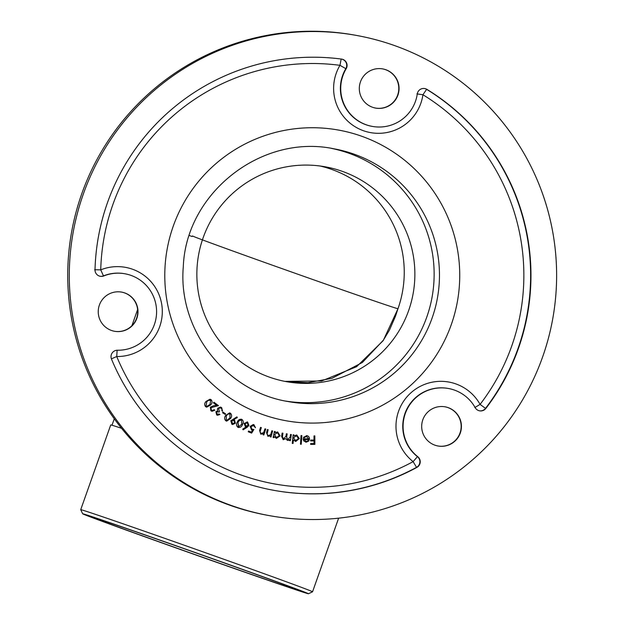 <?xml version="1.0" encoding="UTF-8"?>
<svg xmlns="http://www.w3.org/2000/svg" width="625" height="625" viewBox="0 0 625 625"><rect width="100%" height="100%" fill="white"/><g stroke="black" fill="none" stroke-linecap="round" stroke-linejoin="round"><path stroke-width="0.94" d="M213.898 402.227L218.453 405.641L210.961 407.664L211.414 410.156L212.227 410.523L214.211 409.68L214.859 410.172L212.078 411.305L210.898 410.773L210.328 407.188L213.5 405.758L216.531 405.203L213.414 402.867L213.906 402.219L218.484 405.648L210.992 407.664L211.414 410.156M216.609 412.219L217.117 414.203L217.727 414.461L217.078 414.195L219.195 414.008L219.906 414.492L217.602 415.281L216.648 414.883L215.891 411.719L217.758 410.906L217.344 409.75L217.742 408.203L220.453 407.078L221.641 407.578L222.523 411.18L221.844 410.711L222 409.383L221.172 408.25L220.297 407.867L218.461 408.617L219.453 411.523L219.016 412.164L217.984 411.727L216.57 412.211L217.078 414.195M222.953 412.148L225.609 413.844L225.234 414.438L222.578 412.734L222.953 412.148M225.633 415.516L229.57 412.875L230.414 413.195C231.961 414.766 232.016 416.523 230.586 418.461L226.727 421.148L225.883 420.828C224.305 419.258 224.219 417.484 225.633 415.516M237.297 422.086C238.172 419.836 239.688 418.938 241.859 419.398C243.523 420.828 243.727 422.57 242.453 424.609C241.625 426.875 240.133 427.781 237.969 427.344C236.281 425.906 236.055 424.156 237.297 422.086M241.203 419.172L241.828 419.391C243.492 420.828 243.688 422.562 242.422 424.609L242.453 424.609M238.617 427.562L237.969 427.344M253.602 425.422L250.906 426.742L252.047 429.258L253.898 429.492L251.641 433.109L248.234 431.781L248.531 431.031L251.328 432.125L252.562 430.133L251.578 429.922L250.117 426.391L253.289 424.516L253.938 424.703L255.508 427.75L253.195 425.305M252.047 429.258L252.648 429.422L252.016 429.25L250.906 426.742M264.977 428.789L265.742 429.039L263.828 434.992L263.062 434.742L263.406 433.68L260.789 434.18L259.57 430.438L260.555 427.375L261.312 427.617L260.055 431.859L261.133 433.516L263.641 432.562L264.977 428.789L265.742 429.039M271.875 430.758L272.648 430.969L271.008 437.016L270.227 436.805L270.523 435.719L267.922 436.344L266.539 432.648L267.383 429.531L268.156 429.742L267.078 434.047L268.234 435.664L270.711 434.586L271.875 430.758L272.648 430.969M274.125 436.555L273.875 437.672L273.102 437.5L274.453 431.414L275.227 431.586L274.992 432.633L277.703 431.969L280.109 435.883L276.406 438.398L274.125 436.555L273.844 437.664M277.57 431.945L280.109 435.883M301.039 435.547L301.844 435.602L301.266 444.25L300.461 444.195L301.039 435.547M306.398 435.625C308.391 435.852 309.43 436.984 309.516 439.008L308.711 441.102L306.195 442.188L303.703 440.891L303.094 438.727L308.695 438.938L306.438 436.367L304.008 437.773L303.352 437.391L306.969 435.687M306.406 436.359L303.977 437.766M306.195 442.188L305.68 442.141L306.195 442.188M314 435.906L314.836 435.906L314.875 444.383L310.633 444.406L310.633 443.57L314.031 443.555L314.023 440.898L310.617 440.914L310.617 440.078L314.016 440.062L314 435.906M293.406 439.945L293.055 443.492L292.266 443.414L293.133 434.789L293.914 434.867L293.812 435.938L296.727 434.992L299.289 438.562L295.75 441.492L293.375 439.938L293.055 443.492M290.547 434.422L291.336 434.547L290.352 440.711L289.562 440.578L289.734 439.516L287.43 440.406L285.727 438.617L283.219 439.727L281.602 436.438L282.141 433.078L282.953 433.203L282.414 436.57L283.5 438.984L285.977 436.164L286.367 433.758L287.148 433.883L286.641 437.031L287.703 439.656L290.133 437.031L290.547 434.422M248.93 425.484L243.156 429.828L242.711 429.133L246.195 426.883L245.344 426.672L244.156 423.391L247.625 422.078L248.93 425.484L247.055 427.359M247.016 421.883L247.625 422.078L248.898 425.477M230.812 420.734L236.914 416.867L237.312 417.594L233.656 419.555L234.484 419.836L235.406 423.203L232.641 424.523L231.844 424.234L230.812 420.734M206.125 401.359L210.039 399.219L211.195 399.758C212.5 401.539 212.305 403.289 210.602 405L206.695 407.18L205.594 406.664C204.258 404.867 204.438 403.102 206.125 401.359M231.5 505.547A244.016 243.648 -79.7 0 1 77.531 212.734A244.016 243.648 -79.7 0 1 356.781 35.484A244.016 243.648 -79.7 0 1 552.648 319.297A244.016 243.648 -79.7 0 1 231.5 505.547M385.836 69.734A19.906 19.875 100.3 0 0 359.984 83.375A19.906 19.875 100.3 0 0 375.617 108.086A19.906 19.875 100.3 0 0 398.391 93.625A19.906 19.875 100.3 0 0 385.836 69.734M124.766 292.938A19.906 19.875 100.3 0 0 98.914 306.578A19.906 19.875 100.3 0 0 114.539 331.281A19.906 19.875 100.3 0 0 137.32 316.82A19.906 19.875 100.3 0 0 124.766 292.938M448.203 407.648A19.906 19.875 100.3 0 0 422.352 421.289A19.906 19.875 100.3 0 0 437.984 445.992A19.906 19.875 100.3 0 0 460.766 431.531A19.906 19.875 100.3 0 0 448.203 407.648M485.859 408.43A218.336 218.008 100.3 0 0 426.969 89.391L426.625 89.328A218.336 218.008 -79.7 0 1 485.516 408.367L485.859 408.43A6.422 6.414 -79.7 0 1 475.172 407.648A38.531 38.469 -79.7 0 0 406.484 410.594A38.531 38.469 -79.7 0 0 417.781 456.711A6.422 6.414 -79.7 0 1 416.875 467.406L416.531 467.344A218.336 218.008 -79.7 0 1 273.57 490.289M125.039 273.797L124.695 273.734A38.531 38.469 100.3 0 0 103.469 275.883L103.812 275.945A38.531 38.469 -79.7 0 1 156.406 315.453A38.531 38.469 -79.7 0 1 117.523 350.227A6.422 6.414 -79.7 0 0 111.5 359.102A218.336 218.008 100.3 0 0 416.875 467.406M103.812 275.945A6.422 6.414 -79.7 0 1 95.016 269.812A218.336 218.008 100.3 0 1 341.508 59.078A6.422 6.414 -79.7 0 1 346.172 68.742L345.828 68.68A38.531 38.469 100.3 0 0 371.922 126.336L372.266 126.398A38.531 38.469 -79.7 0 1 346.172 68.742M426.969 89.391A6.422 6.414 -79.7 0 0 417.273 93.953A38.531 38.469 -79.7 0 1 372.266 126.398M285.484 401.047A128.43 128.234 100.3 0 0 348.734 153.18A128.43 128.234 100.3 0 0 331.602 148.414M203.125 237.805A109.164 109 -79.7 0 1 342.297 171.344A109.164 109 -79.7 0 1 408.602 310.68A109.164 109 -79.7 0 1 269.422 377.141A109.164 109 -79.7 0 1 203.125 237.805M284.898 381.375L321.586 380.984L356.602 366.695L383.211 340.617L397.977 308.734L395.453 316.336M92.828 517.328A109.164 0.953 -160.5 0 0 92.664 517.328A109.164 0.953 -160.5 0 0 195.25 554.664A109.164 0.953 -160.5 0 0 298.469 590.203A109.164 0.953 -160.5 0 0 198.672 553.852A109.164 0.953 -160.5 0 0 92.828 517.328M269.133 515.586L267.57 515.305A244.016 243.648 -79.7 0 1 75.977 212.445A244.016 243.648 -79.7 0 1 355.227 35.203L356.781 35.484M382.625 68.891A19.906 19.875 -79.7 0 1 398.469 92.016A19.906 19.875 -79.7 0 1 375.477 108.055M121.555 292.094A19.906 19.875 -79.7 0 1 137.398 315.219A19.906 19.875 -79.7 0 1 114.406 331.258M445 406.805A19.906 19.875 -79.7 0 1 460.836 429.93A19.906 19.875 -79.7 0 1 437.844 445.969M82.859 513.797A119.766 1.047 -160.5 0 0 82.68 513.797A119.766 1.047 -160.5 0 0 195.219 554.75A119.766 1.047 -160.5 0 0 308.453 593.75A119.766 1.047 -160.5 0 0 199.461 554.039A119.766 1.047 -160.5 0 0 82.859 513.797M121.547 428.305A122.969 1.07 -160.5 0 0 110.914 424.953A122.969 1.07 -160.5 0 0 110.727 424.945L80.719 509.688A122.969 1.07 19.5 0 1 80.719 509.688A122.969 1.07 19.5 0 1 80.906 509.695A122.969 1.07 19.5 0 1 200.133 550.836A122.969 1.07 19.5 0 1 312.555 591.789A122.969 1.07 19.5 0 1 312.547 591.797L338.625 518.172M314.805 435.906L314.875 444.383M314.844 444.375L310.633 444.398M310.617 440.914L314.023 440.898M306.359 435.625C308.352 435.852 309.391 436.977 309.484 439L309.516 439.008M309.484 439L308.711 441.102M308.68 441.094L306.164 442.188M308.594 439.625L303.953 439.453L306.219 441.422L307.812 440.891L308.594 439.625L303.914 439.445L306.18 441.414M301.805 435.602L301.266 444.25L300.469 444.187M293.016 443.484L292.266 443.406M293.883 434.859L293.812 435.938M296.711 434.992L299.289 438.562M299.25 438.555L295.719 441.492M296.242 435.672L293.523 437.93L295.727 440.711M295.516 440.68L298.484 438.453L296.273 435.68L293.555 437.937L295.766 440.719M291.305 434.547L290.352 440.711M290.312 440.703L289.562 440.578M288.75 440.242L289.734 439.516M288.711 440.234L287.398 440.398M283.188 439.719L285.727 438.617M282.914 433.203L282.375 436.562L283.5 438.984M287.117 433.875L286.609 437.023L287.703 439.656M274.453 431.414L275.227 431.586M275.195 431.578L274.992 432.633M280.07 435.875L276.391 438.391M277.383 432.656L274.477 434.578L276.336 437.594L279.328 435.68L277.406 432.656M277.469 432.672L274.508 434.586L276.367 437.594M272.617 430.961L270.969 437.008M270.492 435.711L267.891 436.336M267.383 429.539L268.156 429.742M268.117 429.734L267.078 434.047M267.047 434.039L268.234 435.664M265.703 429.031L263.797 434.984M260.75 434.18L263.406 433.68M260.555 427.375L261.312 427.617M261.281 427.609L260.055 431.859M260.016 431.852L261.133 433.516M248.523 431.031L251.328 432.125M253.273 424.516L253.938 424.703M253.898 424.695L255.477 427.742M253.57 425.414L250.875 426.734M253.859 429.492L251.609 433.102M247.023 427.352L243.148 429.812M247 421.883L247.594 422.07M246.82 422.68L244.922 423.727L246.195 426.203L248.172 425.164L247.266 422.813M247.234 422.813L244.891 423.719L245.797 426.07M242.422 424.609C241.586 426.867 240.094 427.773 237.938 427.336M241.188 419.172L241.828 419.391M237.984 422.406L238.266 426.602L238.695 426.742L241.75 424.25L241.5 420.07L239.219 420.602L237.984 422.406L238.68 426.742M241.062 419.922L239.25 420.609L238.016 422.414M236.891 416.875L237.312 417.594M237.273 417.586L233.656 419.555M233.617 419.547L234.484 419.836M234.453 419.828L235.406 423.203M235.367 423.195L232.625 424.516M233.922 420.391L231.508 421.102L232.758 423.711L234.672 422.805L233.961 420.391L233.391 420.195M232.234 423.516L231.508 421.102M233.961 420.391L231.547 421.109M229.547 412.875L230.414 413.195M230.375 413.188C231.922 414.758 231.984 416.516 230.547 418.453L230.586 418.461M230.547 418.453L226.703 421.141M229.961 413.836L227.664 414.195L226.289 415.898L226.234 420.117L226.781 420.32L229.906 418.039L230 413.844L229.461 413.641M226.289 415.898L226.266 420.125L226.766 420.32M227.664 414.195L226.32 415.906M230 413.844L227.703 414.203M222.945 412.156L225.609 413.844M225.57 413.836L225.203 414.422M219.188 414.016L219.906 414.492M219.867 414.492L217.586 415.281M220.43 407.07L221.641 407.578M221.609 407.57L222.484 411.172M220.297 407.867L218.461 408.617M218.43 408.609L219.453 411.523M219.414 411.523L218.984 412.148M217.984 411.727L216.57 412.211M211.383 410.148L212.195 410.516M214.195 409.695L214.859 410.172M214.82 410.164L212.062 411.297M210.023 399.219L211.195 399.758M211.164 399.75C212.469 401.531 212.266 403.281 210.562 404.992L210.602 405M210.562 404.992L206.672 407.18M206.711 401.836L206.039 406.008L206.828 406.359L209.992 404.484L210.688 400.336L208.328 400.344L206.711 401.836L206.078 406.016L206.805 406.359M208.328 400.344L206.75 401.844M209.898 399.984L208.367 400.352M361.562 136.195A147.695 147.477 -79.7 0 1 407.984 387.711A147.695 147.477 -79.7 0 1 167.242 302.328A147.695 147.477 -79.7 0 1 361.562 136.195M111.406 358.859L116.734 356.516A211.914 211.594 100.3 0 0 413.125 461.633A44.953 44.883 -79.7 0 1 411.734 392.102A44.953 44.883 -79.7 0 1 480.078 404.391A211.914 211.594 100.3 0 0 422.93 94.742A44.953 44.883 -79.7 0 1 363.492 130.742A44.953 44.883 -79.7 0 1 339.977 65.32A211.914 211.594 100.3 0 0 100.734 269.859A44.953 44.883 -79.7 0 1 161.562 303.383A44.953 44.883 -79.7 0 1 116.734 356.516L117.125 350.227M354.094 154.164A128.43 128.234 100.3 0 0 334.289 148.875C261.984 133.391 185.992 192.672 183.297 266.75C177.727 329.828 225.734 391.555 288.156 401.562A128.43 128.234 100.3 0 0 435.133 308.273A128.43 128.234 100.3 0 0 354.094 154.164M192.469 235.969A109.164 0.953 -160.5 0 0 289.359 271.227A109.164 0.953 -160.5 0 0 397.977 308.734A109.164 109 100.3 0 0 320.133 166.016M189.32 235.508A136.133 1.188 -160.5 0 0 192.094 236.531M448.477 388.508L448.133 388.445A38.531 38.469 100.3 0 0 417.438 456.648L417.781 456.711M100.102 276.266A6.422 6.414 100.3 0 0 103.469 275.883L100.734 269.859L94.664 269.75M341.164 59.016L339.977 65.32L345.828 68.68A6.422 6.414 100.3 0 0 341.648 59.102M416.914 93.891L422.93 94.742L426.625 89.328A6.422 6.414 100.3 0 0 424.602 88.516M416.531 467.344A6.422 6.414 100.3 0 0 417.438 456.648L413.125 461.633L416.531 467.344M479.445 410.805A6.422 6.414 100.3 0 0 485.516 408.367L480.078 404.391L474.812 407.578M137.609 309.594L131.906 325.711M395.492 316.227L389.414 330.156L383.391 340.148L362.367 362.5L331.867 378.375L307.922 382.688L286.414 381.617M111.992 425.234L114.273 418.789M308.453 593.75L312.547 591.797M82.68 513.797L80.719 509.703"/></g></svg>
